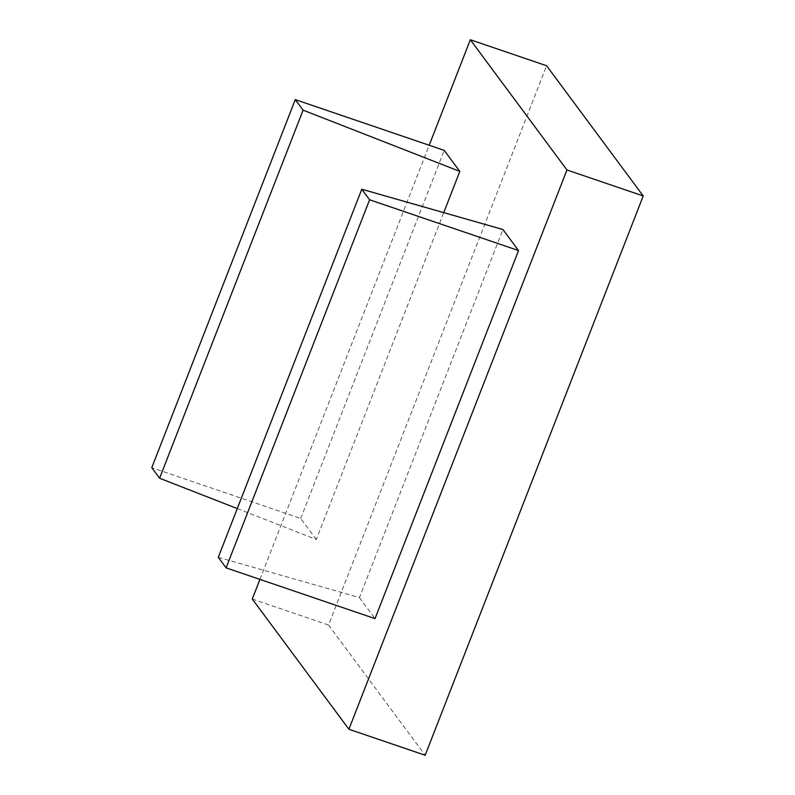 <?xml version="1.0" encoding="UTF-8"?>
<svg xmlns="http://www.w3.org/2000/svg" width="795" height="795" viewBox="0 0 795 795"><rect width="100%" height="100%" fill="white"/><g stroke="black" fill="none" stroke-linecap="round" stroke-linejoin="round"><path stroke-width="0.6" stroke-dasharray="3.98 2.98" d="M237.278 508.591L316.301 539.477L443.739 212.633M316.301 539.477L300.699 518.449L151.775 467.689M300.699 518.449L444.206 150.374M218.277 557.315L359.429 597.592L502.937 229.526M359.429 597.592L375.031 618.619M259.935 579.386L429.191 145.266M252.273 599.032L328.544 625.029L546.602 65.746M328.544 625.029L425.166 755.25"/><path stroke-width="1.19" d="M295.283 99.614L151.775 467.689L159.596 478.232L303.104 110.157L459.808 171.402L444.206 150.374L295.283 99.614L303.104 110.157M159.596 478.232L237.278 508.591M443.739 212.633L459.808 171.402M361.785 189.24L502.937 229.526L518.539 250.554L369.605 199.784L361.785 189.24L218.277 557.315L226.098 567.859L369.605 199.784M518.539 250.554L375.031 618.619L226.098 567.859M259.935 579.386L252.273 599.032L348.906 729.254L425.166 755.25L643.225 195.968L546.602 65.746L470.332 39.75L566.954 169.971L348.906 729.254M429.191 145.266L470.332 39.75M566.954 169.971L643.225 195.968"/></g></svg>
